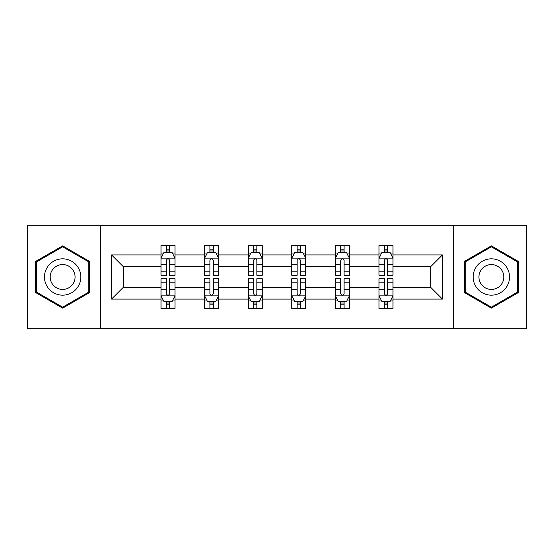 <?xml version="1.0" encoding="UTF-8"?>
<svg xmlns="http://www.w3.org/2000/svg" width="554" height="554" viewBox="0 0 554 554"><rect width="100%" height="100%" fill="white"/><g stroke="black" fill="none" stroke-linecap="round" stroke-linejoin="round"><path stroke-width="0.83" d="M453.214 328.702L526.3 328.702L526.3 225.298L453.214 225.298L453.214 328.702L100.786 328.702L100.786 225.298L27.7 225.298L27.7 328.702L100.786 328.702M392.987 299.077L392.987 287.339L430.714 287.339L442.452 299.077L392.987 299.077L392.987 308.44L387.675 308.44L387.675 301.314M453.214 225.298L100.786 225.298M379.012 299.077L349.387 299.077L349.387 287.339L379.012 287.339L379.012 308.44L392.987 308.44L392.987 300.981L390.362 300.981M349.387 299.077L349.387 308.44L344.076 308.44L344.076 301.314M335.412 299.077L305.787 299.077L305.787 287.339L335.412 287.339L335.412 308.44L349.387 308.44L349.387 300.981L346.762 300.981M305.787 299.077L305.787 308.44L300.476 308.44L300.476 301.314M291.813 299.077L262.187 299.077L262.187 287.339L291.813 287.339L291.813 308.44L305.787 308.44L305.787 300.981L303.163 300.981M262.187 299.077L262.187 308.44L256.876 308.44L256.876 301.314M248.213 299.077L218.588 299.077L218.588 287.339L248.213 287.339L248.213 308.44L262.187 308.44L262.187 300.981L259.563 300.981M218.588 299.077L218.588 308.44L213.276 308.44L213.276 301.314M204.613 299.077L174.988 299.077L174.988 287.339L204.613 287.339L204.613 308.44L218.588 308.44L218.588 300.981L215.963 300.981M174.988 299.077L174.988 308.44L169.676 308.44L169.676 301.314M161.013 299.077L111.548 299.077L111.548 254.923L161.013 254.923L161.013 266.661L123.286 266.661L123.286 287.339L161.013 287.339L161.013 308.44L174.988 308.44L174.988 300.981L172.363 300.981M163.638 253.019L161.013 253.019L161.013 245.561L161.013 254.923M166.325 252.686L166.325 245.561L161.013 245.561L174.988 245.561L174.988 254.923L204.613 254.923L204.613 245.561L218.588 245.561L218.588 254.923L248.213 254.923L248.213 245.561L262.187 245.561L262.187 254.923L291.813 254.923L291.813 245.561L305.787 245.561L305.787 254.923L335.412 254.923L335.412 245.561L349.387 245.561L349.387 254.923L379.012 254.923L379.012 245.561L392.987 245.561L392.987 254.923L442.452 254.923L442.452 299.077M379.012 254.923L379.012 266.661L349.387 266.661L349.387 254.923M335.412 254.923L335.412 266.661L305.787 266.661L305.787 254.923M291.813 254.923L291.813 266.661L262.187 266.661L262.187 254.923M248.213 254.923L248.213 266.661L218.588 266.661L218.588 254.923M204.613 254.923L204.613 266.661L174.988 266.661L174.988 254.923M111.548 254.923L123.286 266.661M430.714 287.339L430.714 266.661L392.987 266.661L392.987 254.923M384.324 252.548L387.675 252.548M340.724 252.548L344.076 252.548M297.124 252.548L300.476 252.548M253.524 252.548L256.876 252.548M209.924 252.548L213.276 252.548M166.325 252.548L169.676 252.548M166.325 301.452L169.676 301.452M209.924 301.452L213.276 301.452M253.524 301.452L256.876 301.452M297.124 301.452L300.476 301.452M340.724 301.452L344.076 301.452M384.324 301.452L387.675 301.452M123.286 287.339L111.548 299.077M442.452 254.923L430.714 266.661M89.603 261.426L62.637 245.858L35.664 261.426L35.664 292.574L62.637 308.142L89.603 292.574L89.603 261.426M464.397 261.426L464.397 292.574L491.363 308.142L518.336 292.574L518.336 261.426L491.363 245.858L464.397 261.426M169.676 249.189L166.325 249.189M161.013 271.82L161.013 275.324L166.325 275.324L166.325 271.82L161.013 271.82L161.013 266.661M174.988 266.661L174.988 275.324L169.676 275.324L169.676 260.373C168.561 258.219 167.447 258.219 166.325 260.373L166.325 271.82M172.363 253.019L174.988 253.019L174.988 245.561L169.676 245.561L169.676 252.686M174.988 258.275L172.19 252.686L163.811 252.686L161.013 258.275M166.325 304.811L169.676 304.811M174.988 282.18L174.988 278.676L169.676 278.676L169.676 282.18L174.988 282.18L174.988 287.339M161.013 287.339L161.013 278.676L166.325 278.676L166.325 293.627C167.44 295.781 168.561 295.781 169.676 293.627L169.676 282.18M163.638 300.981L161.013 300.981L161.013 308.44L166.325 308.44L166.325 301.314M161.013 295.725L163.811 301.314L172.19 301.314L174.988 295.725M213.276 249.189L209.924 249.189M207.238 253.019L204.613 253.019L204.613 245.561L209.924 245.561L209.924 252.686M204.613 271.82L204.613 275.324L209.924 275.324L209.924 271.82L204.613 271.82L204.613 266.661M218.588 266.661L218.588 275.324L213.276 275.324L213.276 260.373C212.161 258.219 211.046 258.219 209.924 260.373L209.924 271.82M215.963 253.019L218.588 253.019L218.588 245.561L213.276 245.561L213.276 252.686M218.588 258.275L215.79 252.686L207.411 252.686L204.613 258.275M256.876 249.189L253.524 249.189M250.837 253.019L248.213 253.019L248.213 245.561L253.524 245.561L253.524 252.686M248.213 271.82L248.213 275.324L253.524 275.324L253.524 271.82L248.213 271.82L248.213 266.661M262.187 266.661L262.187 275.324L256.876 275.324L256.876 260.373C255.761 258.219 254.646 258.219 253.524 260.373L253.524 271.82M259.563 253.019L262.187 253.019L262.187 245.561L256.876 245.561L256.876 252.686M262.187 258.275L259.39 252.686L251.01 252.686L248.213 258.275M209.924 304.811L213.276 304.811M218.588 282.18L218.588 278.676L213.276 278.676L213.276 282.18L218.588 282.18L218.588 287.339M204.613 287.339L204.613 278.676L209.924 278.676L209.924 293.627C211.039 295.781 212.161 295.781 213.276 293.627L213.276 282.18M207.238 300.981L204.613 300.981L204.613 308.44L209.924 308.44L209.924 301.314M204.613 295.725L207.411 301.314L215.79 301.314L218.588 295.725M253.524 304.811L256.876 304.811M262.187 282.18L262.187 278.676L256.876 278.676L256.876 282.18L262.187 282.18L262.187 287.339M248.213 287.339L248.213 278.676L253.524 278.676L253.524 293.627C254.639 295.781 255.761 295.781 256.876 293.627L256.876 282.18M250.837 300.981L248.213 300.981L248.213 308.44L253.524 308.44L253.524 301.314M248.213 295.725L251.01 301.314L259.39 301.314L262.187 295.725M46.903 267.914A18.164 18.164 0 0 0 53.551 292.734A18.164 18.164 0 0 0 78.37 286.086A18.164 18.164 0 0 0 71.722 261.266A18.164 18.164 0 0 0 46.903 267.914M51.861 270.781A12.437 12.437 0 0 0 56.418 287.768A12.437 12.437 0 0 0 73.405 283.219A12.437 12.437 0 0 0 68.855 266.232A12.437 12.437 0 0 0 51.861 270.781M88.765 261.91L88.765 292.09L62.637 307.172L36.502 292.09L36.502 261.91L62.637 246.828L88.765 261.91M475.63 267.914A18.164 18.164 0 0 0 482.278 292.734A18.164 18.164 0 0 0 507.097 286.086A18.164 18.164 0 0 0 500.449 261.266A18.164 18.164 0 0 0 475.63 267.914M480.595 270.781A12.437 12.437 0 0 0 485.145 287.768A12.437 12.437 0 0 0 502.139 283.219A12.437 12.437 0 0 0 497.582 266.232A12.437 12.437 0 0 0 480.595 270.781M517.498 261.91L517.498 292.09L491.363 307.172L465.235 292.09L465.235 261.91L491.363 246.828L517.498 261.91M300.476 249.189L297.124 249.189M294.437 253.019L291.813 253.019L291.813 245.561L297.124 245.561L297.124 252.686M291.813 271.82L291.813 275.324L297.124 275.324L297.124 271.82L291.813 271.82L291.813 266.661M305.787 266.661L305.787 275.324L300.476 275.324L300.476 260.373C299.361 258.219 298.239 258.219 297.124 260.373L297.124 271.82M303.163 253.019L305.787 253.019L305.787 245.561L300.476 245.561L300.476 252.686M305.787 258.275L302.99 252.686L294.61 252.686L291.813 258.275M297.124 304.811L300.476 304.811M305.787 282.18L305.787 278.676L300.476 278.676L300.476 282.18L305.787 282.18L305.787 287.339M291.813 287.339L291.813 278.676L297.124 278.676L297.124 293.627C298.239 295.781 299.354 295.781 300.476 293.627L300.476 282.18M294.437 300.981L291.813 300.981L291.813 308.44L297.124 308.44L297.124 301.314M291.813 295.725L294.61 301.314L302.99 301.314L305.787 295.725M344.076 249.189L340.724 249.189M338.037 253.019L335.412 253.019L335.412 245.561L340.724 245.561L340.724 252.686M335.412 271.82L335.412 275.324L340.724 275.324L340.724 271.82L335.412 271.82L335.412 266.661M349.387 266.661L349.387 275.324L344.076 275.324L344.076 260.373C342.961 258.219 341.839 258.219 340.724 260.373L340.724 271.82M346.762 253.019L349.387 253.019L349.387 245.561L344.076 245.561L344.076 252.686M349.387 258.275L346.589 252.686L338.21 252.686L335.412 258.275M340.724 304.811L344.076 304.811M349.387 282.18L349.387 278.676L344.076 278.676L344.076 282.18L349.387 282.18L349.387 287.339M335.412 287.339L335.412 278.676L340.724 278.676L340.724 293.627C341.839 295.781 342.954 295.781 344.076 293.627L344.076 282.18M338.037 300.981L335.412 300.981L335.412 308.44L340.724 308.44L340.724 301.314M335.412 295.725L338.21 301.314L346.589 301.314L349.387 295.725M387.675 249.189L384.324 249.189M381.637 253.019L379.012 253.019L379.012 245.561L384.324 245.561L384.324 252.686M379.012 271.82L379.012 275.324L384.324 275.324L384.324 271.82L379.012 271.82L379.012 266.661M392.987 266.661L392.987 275.324L387.675 275.324L387.675 260.373C386.56 258.219 385.439 258.219 384.324 260.373L384.324 271.82M390.362 253.019L392.987 253.019L392.987 245.561L387.675 245.561L387.675 252.686M392.987 258.275L390.189 252.686L381.81 252.686L379.012 258.275M384.324 304.811L387.675 304.811M392.987 282.18L392.987 278.676L387.675 278.676L387.675 282.18L392.987 282.18L392.987 287.339M379.012 287.339L379.012 278.676L384.324 278.676L384.324 293.627C385.439 295.781 386.554 295.781 387.675 293.627L387.675 282.18M381.637 300.981L379.012 300.981L379.012 308.44L384.324 308.44L384.324 301.314M379.012 295.725L381.81 301.314L390.189 301.314L392.987 295.725M174.919 258.136L161.082 258.136M174.988 271.82L169.676 271.82M166.325 264.327L161.013 264.327M174.988 264.327L169.676 264.327M169.676 250.969L166.325 250.969M161.082 295.864L174.919 295.864M161.013 282.18L166.325 282.18M169.676 289.673L174.988 289.673M161.013 289.673L166.325 289.673M166.325 303.031L169.676 303.031M218.518 258.136L204.682 258.136M218.588 271.82L213.276 271.82M209.924 264.327L204.613 264.327M218.588 264.327L213.276 264.327M213.276 250.969L209.924 250.969M262.118 258.136L248.282 258.136M262.187 271.82L256.876 271.82M253.524 264.327L248.213 264.327M262.187 264.327L256.876 264.327M256.876 250.969L253.524 250.969M204.682 295.864L218.518 295.864M204.613 282.18L209.924 282.18M213.276 289.673L218.588 289.673M204.613 289.673L209.924 289.673M209.924 303.031L213.276 303.031M248.282 295.864L262.118 295.864M248.213 282.18L253.524 282.18M256.876 289.673L262.187 289.673M248.213 289.673L253.524 289.673M253.524 303.031L256.876 303.031M305.718 258.136L291.882 258.136M305.787 271.82L300.476 271.82M297.124 264.327L291.813 264.327M305.787 264.327L300.476 264.327M300.476 250.969L297.124 250.969M291.882 295.864L305.718 295.864M291.813 282.18L297.124 282.18M300.476 289.673L305.787 289.673M291.813 289.673L297.124 289.673M297.124 303.031L300.476 303.031M349.318 258.136L335.482 258.136M349.387 271.82L344.076 271.82M340.724 264.327L335.412 264.327M349.387 264.327L344.076 264.327M344.076 250.969L340.724 250.969M335.482 295.864L349.318 295.864M335.412 282.18L340.724 282.18M344.076 289.673L349.387 289.673M335.412 289.673L340.724 289.673M340.724 303.031L344.076 303.031M392.918 258.136L379.081 258.136M392.987 271.82L387.675 271.82M384.324 264.327L379.012 264.327M392.987 264.327L387.675 264.327M387.675 250.969L384.324 250.969M379.081 295.864L392.918 295.864M379.012 282.18L384.324 282.18M387.675 289.673L392.987 289.673M379.012 289.673L384.324 289.673M384.324 303.031L387.675 303.031"/></g></svg>
